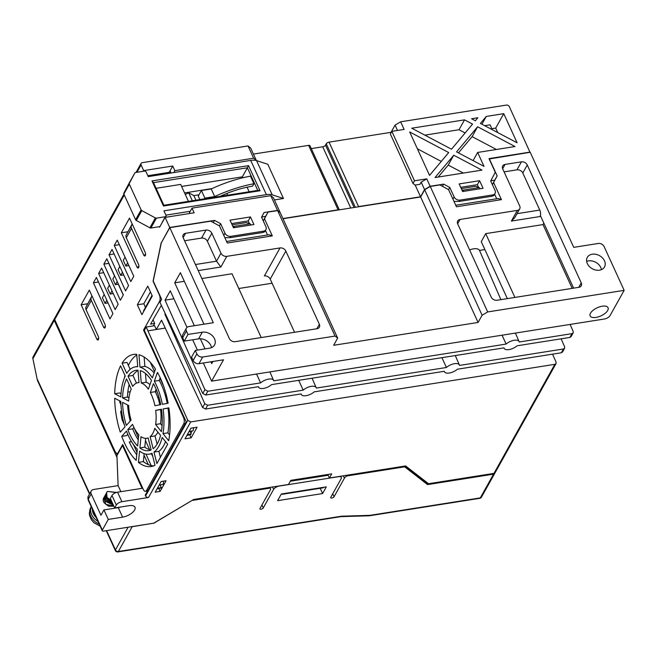 <?xml version="1.0" encoding="UTF-8"?>
<svg xmlns="http://www.w3.org/2000/svg" width="657" height="657" viewBox="0 0 657 657"><rect width="100%" height="100%" fill="white"/><g stroke="black" fill="none" stroke-linecap="round" stroke-linejoin="round"><path stroke-width="0.99" d="M153.311 325.905L154.682 323.449L152.999 319.778M165.194 313.594L164.874 314.169L165.424 314.079M207.653 405.262L205.534 409.048L301.087 393.937A8.204 3.712 155.4 0 0 301.235 394.455A8.204 3.712 155.4 0 0 306.605 395.58A8.204 3.712 155.4 0 0 314.169 391.868L444.296 371.287A8.204 3.712 155.4 0 0 444.452 371.805A8.204 3.712 155.4 0 0 449.815 372.93A8.204 3.712 155.4 0 0 457.387 369.218L561.316 352.776L563.435 348.982L459.498 365.423A8.204 3.712 155.4 0 0 459.374 364.972A8.204 3.712 155.4 0 0 454.044 363.764A8.204 3.712 155.4 0 0 446.415 367.493L316.288 388.073A8.204 3.712 155.4 0 0 316.157 387.622A8.204 3.712 155.4 0 0 310.835 386.423A8.204 3.712 155.4 0 0 303.197 390.143L207.653 405.262L204.746 403.661L164.874 314.169M205.534 409.048L202.611 407.496L161.523 320.173L156.317 329.502L165.252 328.089M146.183 327.03L154.576 325.7L156.317 329.502L147.924 330.832L146.183 327.03L144.326 330.364L186.194 421.81L145.246 495.156L145.591 495.92L187.795 420.324L147.924 330.832M502.055 335.193L506.12 344.071A8.204 3.712 155.4 0 1 513.758 340.342A8.204 3.712 155.4 0 1 519.079 341.541A8.204 3.712 155.4 0 1 519.211 342.001L572.001 333.649L573.175 332.885L571.056 336.688L569.882 337.435L517.092 345.787A8.204 3.712 155.4 0 1 509.528 349.499A8.204 3.712 155.4 0 1 504.157 348.374A8.204 3.712 155.4 0 1 504.009 347.857L271.587 384.624A8.204 3.712 155.4 0 1 264.015 388.336A8.204 3.712 155.4 0 1 258.653 387.203A8.204 3.712 155.4 0 1 258.497 386.694L205.715 395.038L202.783 393.486L159.963 302.36L161.638 299.354L153.245 281.032L161.31 242.852L169.793 227.65L213.32 322.71L188.764 326.595A4.689 3.556 29.2 0 0 186.416 328.106A4.689 3.556 29.2 0 0 186.416 331.046L187.984 334.462L202.307 332.196L198.578 338.864L184.264 341.131L187.984 334.462M150.437 291.913L143.817 303.764L145.435 307.304M143.653 311.5A1.404 1.068 -150.8 0 1 143.653 310.679L152.038 295.412M91.972 295.929L87.677 303.969M132.18 223.914L127.885 231.962M117.587 454.373L117.11 453.33M131.457 526.7A2.349 1.782 29.2 0 0 132.205 526.7L153.722 523.177M311.287 148.589L322.727 146.782A2.349 1.059 155.4 0 0 325.519 145.123L326.258 143.793A2.349 1.059 -24.6 0 1 329.05 142.134L391.038 132.328L395.062 125.126L400.647 121.808L506.416 105.079A2.349 1.782 29.2 0 1 509.331 106.656L530.01 152.325M117.217 455.038L116.314 453.067M117.003 457.19L118.104 485.466M116.897 457.206L54.26 320.402A2.349 1.782 29.2 0 1 54.26 318.932A2.349 1.782 29.2 0 1 54.547 318.571M106.606 530.626L115.435 549.925A2.349 1.059 155.4 0 0 115.353 550.582A2.349 2.349 0 0 0 117.849 551.921A2.349 1.1 -99 0 0 118.359 551.502A2.349 1.782 -150.8 0 1 115.435 549.925L128.115 527.226M494.877 472.966A2.349 1.782 -150.8 0 1 494.721 473.41A2.349 1.782 -150.8 0 1 493.547 474.165L427.567 484.603L404.663 466.823L346.921 475.964A4.689 2.119 155.4 0 0 344.416 478.181L334.068 496.717L332.721 493.777M153.771 523.292L192.23 500.322M334.068 496.717A1.872 0.846 155.4 0 1 332.302 497.932A1.872 0.846 155.4 0 1 330.726 497.76A1.872 0.846 155.4 0 1 330.791 497.234L341.147 478.698A4.689 2.119 155.4 0 0 341.32 477.393A4.689 2.119 155.4 0 0 338.544 476.678L279.209 486.065A4.689 2.119 155.4 0 0 273.632 489.375L263.276 507.91A1.872 0.846 155.4 0 1 261.519 509.126A1.872 0.846 155.4 0 1 259.934 508.953A1.872 0.846 155.4 0 1 260.008 508.428L270.356 489.892A4.689 2.119 155.4 0 0 270.528 488.586A4.689 2.119 155.4 0 0 270.084 488.11L192.279 500.42M322.595 493.547L326.315 486.878L281.311 493.998L277.583 500.667L322.595 493.547L320.189 488.291M346.609 475.282L346.921 475.964M427.567 484.603L427.042 483.462L427.994 483.314M427.042 483.462L404.671 466.092M132.205 526.7L118.359 551.502L341.155 516.262A4.689 2.119 -24.6 0 1 341.927 516.188L370.014 515.343L480.292 497.899A2.349 1.1 81 0 1 479.791 498.318A2.349 2.349 0 0 0 481.466 497.144A2.349 1.782 -150.8 0 1 480.292 497.899L493.547 474.165M54.26 320.402L33.096 358.295A2.349 1.782 -150.8 0 1 33.096 356.825A2.349 2.349 0 0 0 32.85 358.451L37.318 379.992A2.349 2.349 0 0 0 37.482 380.493A2.349 1.059 -24.6 0 1 37.572 379.845L89.705 493.711M404.663 466.823L404.351 466.15M187.795 420.324L190.702 421.925L554.869 364.323L556.052 363.559L495.164 472.605A2.349 1.782 -150.8 0 1 493.99 473.368L428.52 483.724L405.615 465.944L329.412 478L327.802 474.485M108.29 519.416L122.613 517.149L118.26 507.647L103.937 509.914L108.29 519.416L102.336 530.084A2.349 1.059 155.4 0 0 102.246 530.741A2.349 1.059 155.4 0 0 103.634 531.094L153.763 523.169L193.667 499.468L288.489 484.472L290.796 480.341L331.719 473.869L329.412 478M92.374 509.175A12.196 9.247 29.2 0 0 96.234 517.593M88.227 496.355A4.689 3.556 29.2 0 0 88.235 499.287A2.349 1.059 155.4 0 0 88.145 499.936L88.227 496.355L91.208 491.017A4.689 3.556 29.2 0 1 93.565 489.506L118.112 485.622L120.88 491.674M123.155 445.438L122.522 445.536L116.938 455.539L118.112 485.622M530.133 152.095L489.013 158.6L495.279 172.29L490.697 180.971L495.049 190.473A4.689 3.556 29.2 0 1 495.049 193.404L493.892 195.49L491.953 196.254L459.218 201.436L453.987 201.42M481.926 124.222L486.279 116.42L480.415 123.426L517.1 142.791L503.763 113.661L495.698 128.09L491.847 128.698M495.698 128.09L497.76 132.583M199.014 194.8L193.856 195.614L195.95 200.188M199.835 199.572L198.258 196.139L201.403 190.505L204.885 198.11L204.483 198.833M492.298 129.7L490.065 124.822L484.677 125.676M503.763 113.661L486.279 116.42M169.202 172.331L172.734 166.016L143.678 170.615L143.308 171.28M400.647 121.808L404.129 129.421L391.851 131.359L414.485 180.79L426.754 178.852L430.154 186.26L443.656 184.124L449.782 187.442L454.135 196.944A4.689 3.556 29.2 0 0 459.966 200.106L492.701 194.924A4.689 3.556 29.2 0 0 495.049 193.404M453.749 155.224L435.049 177.538L481.959 170.122L453.749 155.224L448.238 165.096L438.235 177.037M477.606 126.768L456.558 151.882L484.02 166.377L477.639 152.449L515.039 146.536L477.606 126.768L472.096 136.64L496.421 149.484M477.877 117.751L471.562 118.753L475.356 120.757L477.877 117.751M464.524 119.861L411.734 128.214L451.507 149.213L472.555 124.099L464.524 119.861L459.013 129.733L424.849 135.137M409.672 131.95L429.563 175.386L448.698 152.555L409.672 131.95M483.076 188.288L479.594 180.683L459.136 183.919L462.618 191.524L483.076 188.288M213.287 222.567L214.511 220.374L169.711 227.462L161.417 242.647M214.511 220.374L220.637 223.684L224.99 233.194A4.689 3.556 29.2 0 0 230.821 236.348L263.556 231.165A4.689 3.556 29.2 0 0 265.913 229.654A4.689 3.556 29.2 0 0 265.904 226.714L261.56 217.212L264.024 212.54L277.525 210.404L270.783 195.671L273.386 197.691L280.128 212.425L277.525 210.404M339.111 209.862A2.349 1.059 155.4 0 0 338.1 209.821L282.929 218.543M430.154 186.26L424.57 189.577L420.554 196.78L358.558 206.585A2.349 1.059 155.4 0 0 357.301 206.988M443.656 184.124L442.424 186.325M129.314 182.818A1.404 1.068 29.2 0 0 129.306 182.835L123.828 193.199A1.404 1.068 29.2 0 0 123.845 194.061L135.597 219.734A1.404 1.068 29.2 0 0 136.319 220.481L149.878 227.815A1.404 1.068 29.2 0 0 150.905 228.012L159.963 226.583M272.22 194.825A14.068 6.365 -24.6 0 0 266.372 194.636L163.93 210.84L166.016 215.397A1.404 1.068 -150.8 0 1 165.309 216.736L156.407 218.14A1.404 1.068 -150.8 0 1 155.389 217.943L141.83 210.61A1.404 1.068 -150.8 0 1 141.107 209.862L129.347 184.19A1.404 1.068 -150.8 0 1 129.339 183.328L134.808 172.988A1.404 1.068 -150.8 0 1 135.523 172.512L144.425 171.107A1.404 1.068 -150.8 0 1 146.174 172.052L148.26 176.618L250.703 160.415A14.068 6.365 155.4 0 1 256.55 160.604L272.22 194.825L283.479 198.496L274.412 199.925M159.323 226.681L159.585 227.248L165.096 217.385L194.144 212.786L192.016 208.129L189.331 212.925L189.594 213.509M192.016 208.129L270.783 195.671M338.1 209.821L308.593 145.369L253.421 154.091M165.901 215.143L190.243 211.291M283.479 198.496L267.81 164.275L256.55 160.604M169.711 227.462L165.096 217.385M123.902 194.193L54.703 318.136A2.349 1.782 -150.8 0 0 54.703 319.598L115.024 451.351A4.689 2.201 -99 0 0 117.25 453.322A4.689 2.201 -99 0 0 118.26 452.492L122.728 444.485L143.267 489.358A4.689 2.201 -99 0 0 145.484 491.321A4.689 2.201 -99 0 0 146.495 490.492L183.722 423.814A4.689 2.201 -99 0 0 183.467 417.343L143.522 330.077L159.569 301.325A4.689 2.201 -99 0 0 159.314 294.862L153.073 281.212L161.211 242.688M143.678 170.615L141.074 164.907A2.349 1.782 29.2 0 1 141.066 163.437A2.349 1.782 29.2 0 1 142.249 162.681L248.018 145.953L250.621 147.973L256.238 160.234L253.635 158.214L248.018 145.953M137.715 366.729A44.2 20.712 -99 0 0 135.482 366.828A44.2 20.712 -99 0 0 126.744 373.357L122.087 363.181A56.74 26.592 -99 0 1 133.519 354.435A56.74 26.592 -99 0 1 136.705 354.337L137.715 366.729M151.48 380.378A40.685 19.061 -99 0 0 140.253 370.605L141.263 383.015A28.136 13.189 -99 0 1 148.359 389.19L151.48 380.378M160.71 404.63A40.685 19.061 -99 0 0 153.459 383.655L150.33 392.467A28.136 13.189 -99 0 1 154.921 405.722L160.71 404.63M161.367 431.624A40.685 19.061 -99 0 0 161.474 409.254L155.684 410.354A28.136 13.189 -99 0 1 155.619 424.488L161.367 431.624M160.563 435.427A40.685 19.061 81 0 1 153.138 448.723L150.116 436.7A28.136 13.189 -99 0 0 154.814 428.298L160.563 435.427M139.884 447.934A40.685 19.061 -99 0 0 148.745 450.661A40.685 19.061 -99 0 0 151.143 449.93L148.129 437.899A28.136 13.189 -99 0 1 146.782 438.276A28.136 13.189 -99 0 1 141.009 436.642L139.884 447.934L144.795 447.154A40.685 19.061 -99 0 0 151.143 449.93M127.795 429.612A40.685 19.061 -99 0 0 137.633 445.972L138.758 434.679A28.136 13.189 -99 0 1 132.542 424.34L127.795 429.612L132.706 428.84A40.685 19.061 -99 0 0 138.241 439.87M122.539 402.347A40.685 19.061 -99 0 0 126.341 425.408L131.08 420.135A28.136 13.189 -99 0 1 128.682 405.558L122.539 402.347M126.563 378.884A40.685 19.061 -99 0 0 122.555 397.855L128.698 401.074A28.136 13.189 -99 0 1 131.236 389.075L126.563 378.884M141.879 314.67L152.309 295.995L147.776 286.115L137.354 304.782L141.879 314.67M91.307 300.405L103.494 327.022A2.349 1.1 -99 0 0 104.611 327.999A2.349 1.1 -99 0 0 105.366 326.677A2.349 1.1 -99 0 0 104.989 324.353L89.319 290.131L81.131 304.799L96.793 339.02A2.349 1.1 -99 0 0 97.909 340.006A2.349 1.1 -99 0 0 98.665 338.683A2.349 1.1 -99 0 0 98.287 336.351L86.1 309.734A4.689 3.556 -150.8 0 1 86.1 306.803L91.307 297.465A4.689 3.556 29.2 0 0 91.307 300.405L86.1 309.734M131.515 228.39L143.702 255.006A2.349 1.1 -99 0 0 144.811 255.992A2.349 1.1 -99 0 0 145.567 254.67A2.349 1.1 -99 0 0 145.189 252.337L129.519 218.116L121.331 232.783L137.001 267.013A2.349 1.1 -99 0 0 138.11 267.99A2.349 1.1 -99 0 0 138.873 266.668A2.349 1.1 -99 0 0 138.487 264.344L126.3 237.727A4.689 3.556 -150.8 0 1 126.3 234.795L131.515 225.458A4.689 3.556 29.2 0 0 131.515 228.39L126.3 237.727M93.409 282.797L96.39 277.459L112.93 313.586L109.949 318.916L93.409 282.797L98.468 281.993M98.624 273.46L101.605 268.13L118.145 304.248L115.164 309.587L98.624 273.46L103.675 272.663M103.839 264.122L106.812 258.792L123.352 294.911L120.371 300.249L103.839 264.122L108.75 263.35L114.532 275.989M109.046 254.793L112.027 249.455L128.567 285.581L125.586 290.911L109.046 254.793L114.104 253.988M114.261 245.455L117.242 240.125L133.773 276.244L130.8 281.582L114.261 245.455L119.311 244.659M120.592 365.842A56.74 26.592 -99 0 0 114.704 393.748L120.839 396.959A44.2 20.712 -99 0 1 125.257 376.026L120.592 365.842M114.679 398.232A56.74 26.592 -99 0 0 120.272 432.15L125.011 426.886A44.2 20.712 -99 0 1 120.814 401.443L114.679 398.232M121.734 436.355A56.74 26.592 -99 0 0 136.196 460.409L137.313 449.133A44.2 20.712 -99 0 1 126.464 431.091L121.734 436.355L126.645 435.583L127.77 434.318M138.446 462.372A56.74 26.592 -99 0 0 151.25 466.527A56.74 26.592 -99 0 0 155.011 465.312L151.989 453.297A44.2 20.712 -99 0 1 149.295 454.135A44.2 20.712 -99 0 1 139.571 451.096L138.446 462.372L143.357 461.592A56.74 26.592 -99 0 0 143.858 461.978A56.74 26.592 -99 0 0 148.318 464.614L143.998 455.178L144.146 453.626M156.875 463.596L167.675 444.255L162.172 437.431A44.2 20.712 -99 0 1 153.984 452.09L156.875 463.596M168.726 440.748A56.74 26.592 -99 0 0 168.882 407.857L163.1 408.95A44.2 20.712 -99 0 1 162.977 433.62L168.726 440.748M168.118 403.226A56.74 26.592 -99 0 0 157.45 372.388L154.329 381.183A44.2 20.712 -99 0 1 162.336 404.326L168.118 403.226M139.005 382.612A28.136 13.189 -99 0 0 137.995 382.686A28.136 13.189 -99 0 0 132.722 386.415L128.058 376.215A40.685 19.061 -99 0 1 136.032 370.302A40.685 19.061 -99 0 1 137.995 370.203L139.005 382.612M155.471 369.103A56.74 26.592 -99 0 0 138.964 354.739L139.974 367.132A44.2 20.712 -99 0 1 152.358 377.906L155.471 369.103M233.481 227.774L253.939 224.538L250.457 216.925L229.999 220.169L233.481 227.774M249.446 223.602L248.223 220.933L231.551 223.569M265.913 229.654L264.746 231.732L262.816 232.504L230.081 237.678L224.842 237.662M220.637 223.684L219.413 225.885M250.457 216.925L248.223 220.933M161.343 305.374L150.584 324.098L154.682 323.449M143.522 330.077L144.581 329.913M131.515 441.619L129.281 441.98A56.74 26.592 -99 0 0 136.755 454.734M124.362 424.718L122.145 419.872A56.74 26.592 -99 0 1 120.658 411.307L122.021 414.28M137.001 452.328L133.437 444.551M308.593 145.369A2.349 1.059 -24.6 0 1 309.981 145.723L339.332 209.829M172.734 166.016L174.869 170.672L173.801 172.577M174.869 170.672L253.635 158.214M170.056 170.82L171.058 173.013M395.062 125.126L397.51 130.464M424.57 189.577L421.178 182.161L419.987 184.297L415.076 185.077L412.99 183.459L390.357 134.028L391.851 131.359M415.183 185.052L420.554 196.78M414.485 180.79L412.99 183.459M421.178 182.161L426.754 178.852M119.697 400.86A56.74 26.592 -99 0 0 119.771 402.273L120.954 404.86M121.561 411.159L120.658 411.307M169.563 434.918L167.888 432.848A44.2 20.712 -99 0 0 168.011 408.169L168.906 408.005M167.215 403.398A44.2 20.712 -99 0 0 165.121 394.767A44.2 20.712 -99 0 0 159.24 380.411L160.004 378.26L163.552 386.02M154.124 372.921A44.2 20.712 -99 0 0 144.885 366.351L144.121 357.038M130.176 369.349L126.998 362.401L122.087 363.181M121.011 393.707L119.615 392.968L114.704 393.748M127.606 404.999A40.685 19.061 -99 0 0 129.544 418.287L130.62 420.644M138.446 437.734L133.921 427.485M145.936 454.094L151.184 465.558A56.74 26.592 -99 0 0 153.664 465.895M128.969 397.863L127.466 397.083L122.555 397.855M129.166 384.567A40.685 19.061 -99 0 0 127.466 397.083M160.398 457.288L158.895 451.318L153.984 452.09M165.539 441.594A44.2 20.712 81 0 1 158.895 451.318M144.795 447.154L145.673 438.35M157.097 444.148L155.027 435.919L150.116 436.7M157.935 432.166A28.136 13.189 81 0 1 155.027 435.919M162.082 425.637L160.522 423.708A28.136 13.189 -99 0 0 160.595 409.574L161.499 409.401M159.799 404.802A28.136 13.189 -99 0 0 155.241 391.695L156.12 389.215M149.985 384.591A28.136 13.189 -99 0 0 146.174 382.234L145.46 373.48M138.019 370.515A40.685 19.061 -99 0 0 132.96 375.443L128.058 376.215M136.484 383.13L132.96 375.443M154.559 371.698L150.223 362.221M167.445 399.834L165.121 394.767M136.763 355.026A56.74 26.592 -99 0 0 128.37 365.399M124.97 375.402A56.74 26.592 -99 0 0 124.436 377.865M145.452 440.568L149.599 449.626M151.504 453.79L152.859 456.755M127.819 392.089L130.242 391.712M189.98 431.279L191.228 433.998A4.689 2.201 81 0 1 190.374 434.581L187.073 435.106M193.396 427.781A4.689 2.201 81 0 1 193.01 430.803L189.134 431.411M191.228 433.998L187.344 434.614M186.834 435.534L190.021 434.638M190.842 433.168L192.082 430.951M193.421 428.545L193.897 427.707M157.056 488.874L158.887 488.438M160.415 485.695L160.949 484.743M556.052 363.559L556.06 362.073L552.537 354.164M563.435 348.982L564.618 348.218L564.626 346.74L561.103 338.831M573.175 332.885L573.183 331.399L570.079 324.435M572.198 288.374L542.994 224.579L543.832 223.076M489.186 158.978L530.224 152.293L573.75 247.352L598.297 243.468A4.689 3.556 29.2 0 1 604.128 246.621L624.15 290.353L610 315.688A4.689 2.119 155.4 0 1 604.424 318.998L211.611 381.134L203.309 362.993M122.613 517.149A10.085 4.558 155.4 0 0 131.934 512.994A10.085 4.558 155.4 0 0 134.981 507.22A10.085 4.558 155.4 0 0 129.018 505.685L114.696 507.951L116.33 505.019L111.977 495.509A4.689 2.119 -24.6 0 1 117.562 492.2L142.109 488.315L122.522 445.536M190.702 421.925L148.507 497.497L121.915 501.702A4.689 2.119 155.4 0 0 116.33 505.019M160.119 491.403L166.073 480.735L161.162 481.515L155.208 492.183L160.119 491.403L158.813 488.562M191.13 437.866L197.084 427.198L190.941 428.167L184.987 438.835L191.13 437.866L189.816 435.008M91.208 491.017A4.689 3.556 29.2 0 0 91.208 493.949L100.956 515.244L103.937 509.914M113.899 506.219L108.454 506.186L104.011 502.687A7.038 5.338 -150.8 0 1 103.74 497.768A7.038 5.338 -150.8 0 1 103.757 497.735L105.769 504.313L113.825 506.062M148.507 497.497A2.349 1.782 -150.8 0 1 145.591 495.92M298.697 380.329L303.197 390.143M198.972 363.682A4.689 3.556 -150.8 0 1 193.142 360.529L191.573 357.104L195.293 350.436L196.862 353.86A4.689 3.556 29.2 0 0 202.693 357.014L198.972 363.682L223.52 359.798L211.611 381.134M197.404 350.099L192.682 339.8M186.999 327.383L170.262 290.829L165.055 300.159L173.9 298.763M202.783 393.486L204.927 389.65L165.055 300.159M212.925 361.473L211.726 363.625L210.889 361.793M194.365 325.708L174.729 282.822L180.388 272.688L203.966 324.188M204.984 348.9L200.336 338.757M204.927 389.65L207.826 391.252L260.615 382.9L256.542 374.03M506.12 344.071L273.698 380.83A8.204 3.712 155.4 0 0 273.575 380.378A8.204 3.712 155.4 0 0 268.245 379.171A8.204 3.712 155.4 0 0 260.615 382.9M500.889 299.649L479.503 250.424A10.151 4.591 155.4 0 0 469.607 249.915M238.762 288.505L272.097 283.224M261.223 337.558L232.02 273.764L201.871 278.535M184.338 281.303L174.729 282.822M294.558 332.286L270.208 279.094A4.689 3.556 29.2 0 0 264.377 275.94L280.013 247.935L226.813 256.345A4.689 3.556 29.2 0 1 220.982 253.191L211.841 233.227L207.374 241.234A4.689 3.556 29.2 0 0 201.543 238.08L184.576 240.758M517.338 210.396A4.689 3.556 29.2 0 0 519.687 208.885L514.768 217.697L511.376 221.064L517.338 210.396L460.048 219.454L457.642 223.774M517.018 213.665L539.767 210.068A4.689 2.201 81 0 1 540.021 216.539L540.465 215.734L573.618 288.152M542.994 224.579L485.704 233.637L481.244 241.636L507.335 298.631M479.503 250.424L484.874 249.57M519.687 208.885A4.689 3.556 29.2 0 0 519.687 205.945L502.712 168.874A4.689 3.556 -150.8 0 1 502.712 165.942A4.689 3.556 -150.8 0 1 505.061 164.422L521.428 161.836A4.689 3.556 -150.8 0 1 527.259 164.989L581.231 282.863A4.689 3.556 -150.8 0 1 581.231 285.803A4.689 3.556 -150.8 0 1 578.883 287.314L497.045 300.257A4.689 3.556 -150.8 0 1 491.214 297.104L457.699 223.906A4.689 3.556 -150.8 0 1 457.699 220.974A4.689 3.556 -150.8 0 1 460.048 219.454M202.693 357.014L335.062 336.072L277.615 210.593L280.219 212.613L337.665 338.092L335.062 336.072M337.665 338.092L333.649 345.295L478.091 322.447L482.107 315.245L487.691 311.935L624.15 290.353M607.7 310.457A9.847 4.459 155.4 0 0 608.062 307.722A9.847 4.459 155.4 0 0 599.767 306.803A9.847 4.459 155.4 0 0 590.512 313.175A9.847 4.459 155.4 0 0 590.15 315.918A9.847 4.459 155.4 0 0 598.445 316.838A9.847 4.459 155.4 0 0 607.7 310.457M186.416 331.046L182.695 337.714A4.689 3.556 -150.8 0 1 182.687 334.774L186.416 328.106M182.695 337.714L184.264 341.131M211.488 347.643A9.847 7.473 29.2 0 0 198.578 338.864M195.293 350.436L209.616 348.169A9.847 7.473 29.2 0 0 214.56 344.982A9.847 7.473 29.2 0 0 212.556 335.932A9.847 7.473 29.2 0 0 202.307 332.196M169.793 227.65L210.716 221.179L219.463 225.909L227.297 243.016L272.31 235.904L264.475 218.789L267.999 212.112L277.615 210.593M280.013 247.935A4.689 3.556 -150.8 0 1 285.844 251.089L319.351 324.287A4.689 3.556 -150.8 0 1 319.359 327.219A4.689 3.556 -150.8 0 1 317.002 328.738L235.165 341.681A4.689 3.556 -150.8 0 1 229.334 338.527L183.204 237.76A4.689 3.556 -150.8 0 1 183.196 234.828A4.689 3.556 -150.8 0 1 185.553 233.309L206.011 230.073A4.689 3.556 -150.8 0 1 211.841 233.227M490.804 180.765L494.754 180.141L497.135 175.871L493.612 182.547L501.447 199.654L456.434 206.774L448.6 189.668L439.853 184.929L430.236 186.457L487.691 311.935M283.019 218.74L420.636 196.969L424.66 189.766L430.236 186.457M261.667 217.007L265.617 216.383L267.999 212.112M489.309 158.764L497.135 175.871M592.244 254.21A9.847 7.473 29.2 0 0 587.301 257.396A9.847 7.473 29.2 0 0 589.304 266.446A9.847 7.473 29.2 0 0 599.554 270.183A9.847 7.473 29.2 0 0 604.497 266.997A9.847 7.473 29.2 0 0 602.502 257.946A9.847 7.473 29.2 0 0 592.244 254.21M424.66 189.766L482.107 315.245M420.636 196.969L478.091 322.447M492.38 184.642L494.754 180.141M496.7 198.759L494.614 194.201M461.28 188.6L475.652 186.325L479.24 187.59A1.404 0.657 81 0 1 479.93 188.789M492.405 184.707L493.612 182.547M455.736 205.239L498.22 198.521L501.447 199.654M461.838 189.807L462.873 190.177A1.404 0.657 81 0 1 463.563 191.376M601.434 269.657A9.847 7.473 29.2 0 0 588.524 260.878A9.847 7.473 29.2 0 0 586.652 261.404M539.767 210.068L522.8 172.988A4.689 3.556 29.2 0 0 516.96 169.835L504.083 171.871M263.268 220.949L264.475 218.789M263.235 220.883L265.617 216.383M267.563 235.009L265.469 230.443M226.591 241.489L269.074 234.763L272.31 235.904M250.793 225.031A1.404 0.657 81 0 0 250.103 223.832L246.506 222.567L232.135 224.842M232.693 226.057L233.736 226.419A1.404 0.657 81 0 1 234.426 227.618M195.458 264.525L216.514 261.199L220.859 267.021L226.813 256.345M220.982 253.191L216.514 261.199L207.374 241.234M514.916 297.432L485.704 233.637M441.915 357.679L446.415 367.493M564.618 348.218L562.491 352.021L561.316 352.776M111.977 495.509L110.343 498.441L114.696 507.951M118.26 507.647A10.085 4.558 155.4 0 0 121.167 506.925M104.126 497.193L103.74 497.768M113.357 505.044L104.619 500.609L104.865 495.863M112.79 503.796L105.358 499.271L105.613 494.524M112.109 502.301L106.105 497.94L106.36 493.193M116.141 492.553L107.51 491.42L116.585 492.413M111.386 500.733L108.799 499.246M111.32 500.585L106.992 497.357L106.664 492.528M105.941 493.834L105.966 498.187L112.24 502.589M105.194 495.164L105.227 499.517L112.905 504.034M104.455 496.503L104.479 500.848L113.456 505.241M107.51 491.42A7.038 5.338 29.2 0 0 106.721 492.43A7.038 5.338 29.2 0 0 106.992 497.357M163.445 481.154A4.689 2.201 81 0 1 163.084 484.406L159.199 485.022M160.053 484.891L161.294 487.609A4.689 2.201 81 0 1 160.448 488.192L157.146 488.718M161.294 487.609L157.417 488.225M143.357 461.592L143.415 461.009L143.858 461.978M148.318 464.614A56.74 26.592 -99 0 0 151.184 465.558M143.415 461.009L143.998 455.178M160.004 378.26L160.185 377.734M159.24 380.411L154.329 381.183M144.885 366.351L139.974 367.132M168.011 408.169L163.1 408.95M167.888 432.848L162.977 433.62M133.814 427.608L132.706 428.84M129.544 418.287A40.685 19.061 -99 0 0 130.226 421.08M160.595 409.574L155.684 410.354M160.522 423.708L155.619 424.488M155.241 391.695L150.33 392.467M146.174 382.234L141.263 383.015M134.808 172.988L129.298 182.851A1.404 1.068 29.2 0 0 129.298 182.851L134.816 172.972M137.354 304.782L143.817 303.764M92.226 296.488A4.689 3.556 29.2 0 0 91.307 297.465M81.131 304.799L87.586 303.78M132.435 224.48A4.689 3.556 29.2 0 0 131.515 225.458M121.331 232.783L127.795 231.765M106.804 300.208L105.03 303.386L108.044 302.91M104.192 294.508L102.418 297.678L105.03 303.386M112.019 290.879L110.245 294.049L113.25 293.572M109.407 285.171L107.633 288.349L110.245 294.049M117.233 281.541L115.46 284.719L118.408 284.111M118.317 284.259L123.27 295.067M114.622 275.833L112.848 279.011L115.46 284.719M122.44 272.203L120.666 275.382L123.68 274.905M119.829 266.504L118.055 269.674L120.666 275.382M127.655 262.874L125.881 266.044L128.887 265.568M125.044 257.166L123.27 260.344L125.881 266.044M163.478 206.019L151.989 180.921L248.551 165.646L260.041 190.744L163.478 206.019L163.733 205.485M258.324 190.316L163.864 205.263L153.262 182.104M260.041 190.744L257.848 190.596M249.167 191.77L247.073 187.196M242.762 177.776L242.343 176.848L181.603 186.457M226.829 193.445L227.618 195.178M212.047 188.575L184.56 192.92M242.343 176.848L247.402 167.781L153.508 182.63M204.885 198.11L214.708 196.558L211.226 188.953A81.64 36.94 155.4 0 1 250.465 176.133L253.947 183.738L252.575 186.194A61.06 27.627 155.4 0 0 220.144 196.361M156.103 188.304L180.667 184.412L188.428 201.37M151.989 180.921L153.286 182.662M248.551 165.646L247.402 167.781L257.758 190.407M193.856 195.614L188.666 192.756L185.274 194.48M188.666 192.756L192.329 200.755M214.708 196.558A81.64 36.94 -24.6 0 1 253.947 183.738M211.226 188.953L201.403 190.505M449.782 187.442L448.55 189.635M478.583 187.36L477.36 184.683L460.697 187.319M479.594 180.683L477.36 184.683M448.238 165.096L463.333 173.062M477.639 152.449L473.089 160.604M458.471 152.892L472.096 136.64M465.131 132.96L459.013 129.733M417.392 148.802L441.274 161.417M328.155 475.266L290.287 481.252M269.772 487.437L270.084 488.11M282.674 493.785A1.404 0.657 81 0 1 282.272 494.286A1.404 0.657 81 0 1 282.099 494.269L281.327 493.998M323.589 487.313A1.404 0.657 81 0 1 323.187 487.814A1.404 0.657 81 0 1 323.022 487.798M204.746 403.661L202.611 407.496M343.324 475.799L344.416 478.181M341.155 516.262A2.349 1.1 81 0 1 340.655 516.681L117.849 551.921M340.655 516.681L341.131 516.632A2.349 1.429 -91.7 0 0 341.927 516.188M370.014 515.343A2.349 1.429 88.3 0 1 369.218 515.786A2.349 2.349 0 0 0 369.513 515.761A2.349 1.1 -99 0 0 370.014 515.343M369.39 515.761A2.349 1.1 -99 0 0 369.513 515.761L479.791 498.318M91.257 506.736A13.6 10.315 29.2 0 0 97.967 521.395M99.199 524.081A13.6 10.315 -150.8 0 1 90.715 507.631L91.241 506.695M156.407 218.14L150.905 228.012M162.041 222.6L165.309 216.736M266.372 194.636L250.703 160.415M54.703 319.598L124.272 194.998M136.952 172.29L141.074 164.907M230.821 236.348L230.081 237.678M224.99 233.194L223.782 235.346M263.556 231.165L262.816 232.504M159.569 301.325L160.628 301.161M183.467 417.343L184.1 417.244M183.722 423.814L185.208 423.584M146.495 490.492L147.981 490.262M118.679 452.418L118.26 452.492M170.943 172.758L148.145 176.363M329.05 142.134L358.558 206.585M326.258 143.793L355.338 207.3M354.074 207.497L325.519 145.123M350.764 208.023L322.727 146.782M554.869 364.323L493.99 473.368M91.208 493.949L88.235 499.287L102.336 530.084M121.915 501.702L117.562 492.2M166.032 398.076A8.229 3.852 -99 0 0 166.41 397.575M166.689 400.844L167.141 400.803A10.569 4.952 -99 0 0 167.617 400.68M155.89 392.976A5.552 2.603 -99 0 0 155.553 390.825M205.715 395.038L207.826 391.252M198.233 270.594L220.859 267.021M511.376 221.064L540.021 216.539M569.882 337.435L572.001 333.649M196.862 353.86L193.142 360.529M462.873 190.177L479.24 187.59M505.061 164.422L502.654 168.742M521.428 161.836L516.96 169.835M527.259 164.989L522.8 172.988M581.231 282.863L578.735 287.339M250.103 223.832L233.736 226.419M319.351 324.287L316.855 328.763M285.844 251.089L270.208 279.094M185.553 233.309L183.147 237.629M206.011 230.073L201.543 238.08M123.828 193.199L129.339 183.328M129.347 184.19L123.845 194.061M135.597 219.734L141.107 209.862M141.83 210.61L136.319 220.481M149.878 227.815L155.389 217.943M103.494 327.022L105.358 326.726M96.793 339.02L98.657 338.725M143.702 255.006L145.567 254.711M137.001 267.013L138.865 266.717M454.135 196.944L452.928 199.104M459.966 200.106L459.218 201.436M492.701 194.924L491.953 196.254M272.54 486.993L273.632 489.375M263.276 507.91L261.938 504.978M152.104 295.551L143.653 310.679M115.353 550.582L106.245 530.684M89.492 494.097L37.482 380.493M341.131 516.632L369.218 515.786M494.721 473.41L481.466 497.144M32.85 358.451L37.318 379.992M33.096 356.825L54.26 318.932M100.151 526.158L93.992 522.808L91.323 519.679L89.557 515.318L89.327 512.887L90.715 507.631M165.433 217.327L166.016 216.284M118.268 453.158L117.25 453.322M147.85 175.715L170.648 172.109M136.048 172.43L141.066 163.437M145.484 491.321L147.57 490.993M88.145 499.936L102.246 530.741M167.141 400.803L167.634 400.737M157.705 397.329L158.92 397.173M444.452 371.805L444.206 371.295M301.235 394.455L300.996 393.954M316.157 387.622L312.075 378.218M504.157 348.374L503.919 347.873M258.653 387.203L258.406 386.702M273.575 380.378L269.904 371.911M519.079 341.541L515.408 333.083M459.374 364.972L455.293 355.568M152.095 453.691L149.295 454.135M137.691 366.475L135.482 366.828M148.162 438.055L146.782 438.276M138.997 382.53L137.995 382.686M341.32 477.393L340.769 476.202M269.986 487.404L270.528 488.586M282.272 494.286L323.187 487.814"/></g></svg>
